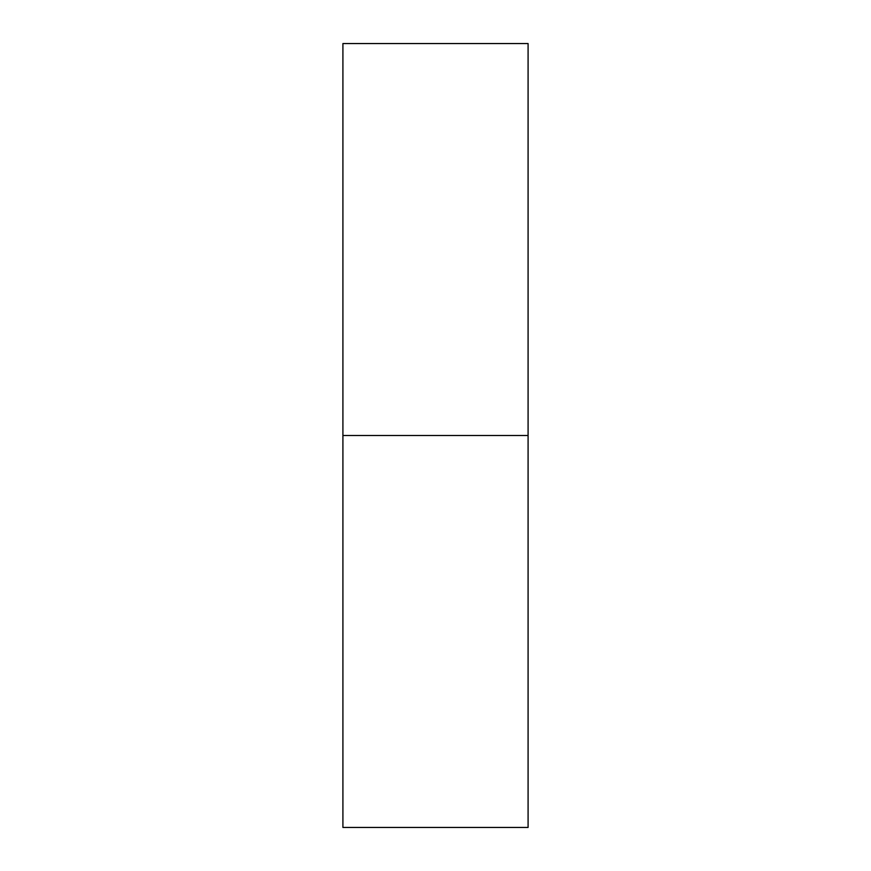 <?xml version="1.0" encoding="UTF-8"?>
<svg xmlns="http://www.w3.org/2000/svg" width="871" height="871" viewBox="0 0 871 871"><rect width="100%" height="100%" fill="white"/><g stroke="black" fill="none" stroke-linecap="round" stroke-linejoin="round"><path stroke-width="1.31" d="M342.913 827.45L342.913 43.55L342.913 435.5L528.087 435.5L528.087 43.55L528.087 435.5L342.913 435.5L342.913 827.45L528.087 827.45L528.087 435.5L528.087 827.45M342.913 43.55L528.087 43.55"/></g></svg>
